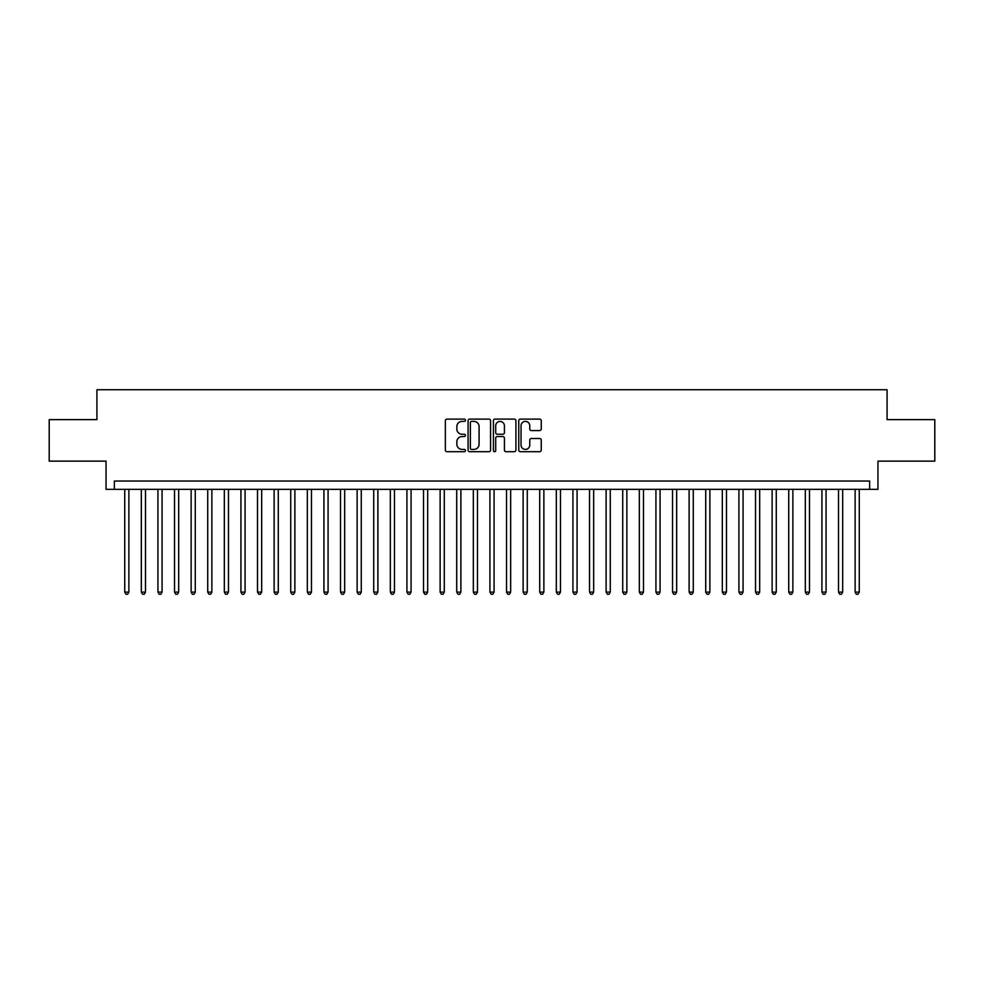 <?xml version="1.0" encoding="UTF-8"?>
<svg xmlns="http://www.w3.org/2000/svg" width="984" height="984" viewBox="0 0 984 984"><rect width="100%" height="100%" fill="white"/><g stroke="black" fill="none" stroke-linecap="round" stroke-linejoin="round"><path stroke-width="1.48" d="M465.444 420.242A1.144 1.144 0 0 0 464.3 419.098L446.994 419.098A1.624 1.624 0 0 0 445.358 420.734L445.358 450.057A1.624 1.624 0 0 0 446.994 451.693L464.3 451.693A1.144 1.144 0 0 0 465.444 450.549A1.144 1.144 0 0 0 464.3 449.405L462.062 449.405A5.215 5.215 0 0 1 456.847 444.19L456.847 441.754A5.215 5.215 0 0 1 462.062 436.539L464.3 436.539A1.144 1.144 0 0 0 465.444 435.395A1.144 1.144 0 0 0 464.3 434.252L462.062 434.252A5.215 5.215 0 0 1 456.847 429.036L456.847 426.601A5.215 5.215 0 0 1 462.062 421.386L464.3 421.386A1.144 1.144 0 0 0 465.444 420.242M539.613 430.586A1.624 1.624 0 0 0 541.249 428.962L541.249 420.734A1.624 1.624 0 0 0 539.613 419.098L520.388 419.098A1.624 1.624 0 0 0 518.765 420.734L518.765 450.057A1.624 1.624 0 0 0 520.388 451.693L539.613 451.693A1.624 1.624 0 0 0 541.249 450.057L541.249 440.119A1.624 1.624 0 0 0 539.613 438.495L531.385 438.495A1.624 1.624 0 0 0 529.761 440.119L529.761 445.051A4.354 4.354 0 0 1 525.407 449.405A4.354 4.354 0 0 1 521.04 445.051L521.04 425.74A4.354 4.354 0 0 1 525.407 421.386A4.354 4.354 0 0 1 529.761 425.74L529.761 428.962A1.624 1.624 0 0 0 531.385 430.586L539.613 430.586M869.647 489.343L877.949 489.343L877.949 461.127L934.8 461.127L934.8 419.627L887.076 419.627L887.076 389.75L96.924 389.75L96.924 419.627L49.2 419.627L49.2 461.127L106.051 461.127L106.051 489.343L869.647 489.343L869.647 481.041L114.353 481.041L114.353 489.343M490.573 420.734A1.624 1.624 0 0 0 488.95 419.098L469.712 419.098A1.624 1.624 0 0 0 468.089 420.734L468.089 450.057A1.624 1.624 0 0 0 469.712 451.693L488.95 451.693A1.624 1.624 0 0 0 490.573 450.057L490.573 420.734M495.05 419.098L514.288 419.098A1.624 1.624 0 0 1 515.911 420.734L515.911 450.057A1.624 1.624 0 0 1 514.288 451.693L506.059 451.693A1.624 1.624 0 0 1 504.423 450.057L504.423 438.163A1.624 1.624 0 0 0 502.799 436.539L497.338 436.539A1.624 1.624 0 0 0 495.702 438.163L495.702 450.549A1.144 1.144 0 0 1 494.571 451.693A1.144 1.144 0 0 1 493.427 450.549L493.427 420.734A1.624 1.624 0 0 1 495.05 419.098M471.508 421.386A1.144 1.144 0 0 0 470.364 422.517L470.364 448.261A1.144 1.144 0 0 0 471.508 449.405L473.87 449.405A5.215 5.215 0 0 0 479.085 444.19L479.085 426.601A5.215 5.215 0 0 0 473.87 421.386L471.508 421.386M504.423 425.826A4.354 4.354 0 0 0 500.069 421.459A4.354 4.354 0 0 0 495.702 425.826L495.702 432.628A1.624 1.624 0 0 0 497.338 434.252L502.799 434.252A1.624 1.624 0 0 0 504.423 432.628L504.423 425.826M124.734 489.343L124.734 592.097L128.879 592.097L128.879 489.343M128.879 592.097L127.637 594.25L125.977 594.25L124.734 592.097M141.327 489.343L141.327 592.097L145.484 592.097L145.484 489.343M145.484 592.097L144.23 594.25L142.569 594.25L141.327 592.097M157.932 489.343L157.932 592.097L162.077 592.097L162.077 489.343M162.077 592.097L160.835 594.25L159.174 594.25L157.932 592.097M174.525 489.343L174.525 592.097L178.682 592.097L178.682 489.343M178.682 592.097L177.428 594.25L175.779 594.25L174.525 592.097M191.13 489.343L191.13 592.097L195.275 592.097L195.275 489.343M195.275 592.097L194.032 594.25L192.372 594.25L191.13 592.097M207.722 489.343L207.722 592.097L211.88 592.097L211.88 489.343M211.88 592.097L210.637 594.25L208.977 594.25L207.722 592.097M224.327 489.343L224.327 592.097L228.472 592.097L228.472 489.343M228.472 592.097L227.23 594.25L225.57 594.25L224.327 592.097M240.932 489.343L240.932 592.097L245.077 592.097L245.077 489.343M245.077 592.097L243.835 594.25L242.175 594.25L240.932 592.097M257.525 489.343L257.525 592.097L261.683 592.097L261.683 489.343M261.683 592.097L260.428 594.25L258.767 594.25L257.525 592.097M274.13 489.343L274.13 592.097L278.275 592.097L278.275 489.343M278.275 592.097L277.033 594.25L275.372 594.25L274.13 592.097M290.723 489.343L290.723 592.097L294.88 592.097L294.88 489.343M294.88 592.097L293.638 594.25L291.977 594.25L290.723 592.097M307.328 489.343L307.328 592.097L311.473 592.097L311.473 489.343M311.473 592.097L310.231 594.25L308.57 594.25L307.328 592.097M323.933 489.343L323.933 592.097L328.078 592.097L328.078 489.343M328.078 592.097L326.836 594.25L325.175 594.25L323.933 592.097M340.526 489.343L340.526 592.097L344.671 592.097L344.671 489.343M344.671 592.097L343.428 594.25L341.768 594.25L340.526 592.097M357.131 489.343L357.131 592.097L361.276 592.097L361.276 489.343M361.276 592.097L360.033 594.25L358.373 594.25L357.131 592.097M373.723 489.343L373.723 592.097L377.881 592.097L377.881 489.343M377.881 592.097L376.626 594.25L374.966 594.25L373.723 592.097M390.328 489.343L390.328 592.097L394.473 592.097L394.473 489.343M394.473 592.097L393.231 594.25L391.571 594.25L390.328 592.097M406.921 489.343L406.921 592.097L411.078 592.097L411.078 489.343M411.078 592.097L409.836 594.25L408.175 594.25L406.921 592.097M423.526 489.343L423.526 592.097L427.671 592.097L427.671 489.343M427.671 592.097L426.429 594.25L424.768 594.25L423.526 592.097M440.131 489.343L440.131 592.097L444.276 592.097L444.276 489.343M444.276 592.097L443.034 594.25L441.373 594.25L440.131 592.097M456.724 489.343L456.724 592.097L460.881 592.097L460.881 489.343M460.881 592.097L459.626 594.25L457.966 594.25L456.724 592.097M473.329 489.343L473.329 592.097L477.474 592.097L477.474 489.343M477.474 592.097L476.231 594.25L474.571 594.25L473.329 592.097M489.921 489.343L489.921 592.097L494.079 592.097L494.079 489.343M494.079 592.097L492.824 594.25L491.176 594.25L489.921 592.097M506.526 489.343L506.526 592.097L510.671 592.097L510.671 489.343M510.671 592.097L509.429 594.25L507.769 594.25L506.526 592.097M523.119 489.343L523.119 592.097L527.276 592.097L527.276 489.343M527.276 592.097L526.034 594.25L524.374 594.25L523.119 592.097M539.724 489.343L539.724 592.097L543.869 592.097L543.869 489.343M543.869 592.097L542.627 594.25L540.966 594.25L539.724 592.097M556.329 489.343L556.329 592.097L560.474 592.097L560.474 489.343M560.474 592.097L559.232 594.25L557.571 594.25L556.329 592.097M572.922 489.343L572.922 592.097L577.079 592.097L577.079 489.343M577.079 592.097L575.824 594.25L574.164 594.25L572.922 592.097M589.527 489.343L589.527 592.097L593.672 592.097L593.672 489.343M593.672 592.097L592.429 594.25L590.769 594.25L589.527 592.097M606.119 489.343L606.119 592.097L610.277 592.097L610.277 489.343M610.277 592.097L609.034 594.25L607.374 594.25L606.119 592.097M622.724 489.343L622.724 592.097L626.87 592.097L626.87 489.343M626.87 592.097L625.627 594.25L623.967 594.25L622.724 592.097M639.329 489.343L639.329 592.097L643.474 592.097L643.474 489.343M643.474 592.097L642.232 594.25L640.572 594.25L639.329 592.097M655.922 489.343L655.922 592.097L660.067 592.097L660.067 489.343M660.067 592.097L658.825 594.25L657.164 594.25L655.922 592.097M672.527 489.343L672.527 592.097L676.672 592.097L676.672 489.343M676.672 592.097L675.43 594.25L673.769 594.25L672.527 592.097M689.12 489.343L689.12 592.097L693.277 592.097L693.277 489.343M693.277 592.097L692.023 594.25L690.362 594.25L689.12 592.097M705.725 489.343L705.725 592.097L709.87 592.097L709.87 489.343M709.87 592.097L708.628 594.25L706.967 594.25L705.725 592.097M722.317 489.343L722.317 592.097L726.475 592.097L726.475 489.343M726.475 592.097L725.233 594.25L723.572 594.25L722.317 592.097M738.923 489.343L738.923 592.097L743.068 592.097L743.068 489.343M743.068 592.097L741.825 594.25L740.165 594.25L738.923 592.097M755.528 489.343L755.528 592.097L759.673 592.097L759.673 489.343M759.673 592.097L758.43 594.25L756.77 594.25L755.528 592.097M772.12 489.343L772.12 592.097L776.278 592.097L776.278 489.343M776.278 592.097L775.023 594.25L773.362 594.25L772.12 592.097M788.725 489.343L788.725 592.097L792.87 592.097L792.87 489.343M792.87 592.097L791.628 594.25L789.967 594.25L788.725 592.097M805.318 489.343L805.318 592.097L809.475 592.097L809.475 489.343M809.475 592.097L808.221 594.25L806.572 594.25L805.318 592.097M821.923 489.343L821.923 592.097L826.068 592.097L826.068 489.343M826.068 592.097L824.826 594.25L823.165 594.25L821.923 592.097M838.516 489.343L838.516 592.097L842.673 592.097L842.673 489.343M842.673 592.097L841.431 594.25L839.77 594.25L838.516 592.097M855.121 489.343L855.121 592.097L859.266 592.097L859.266 489.343M859.266 592.097L858.023 594.25L856.363 594.25L855.121 592.097"/></g></svg>
